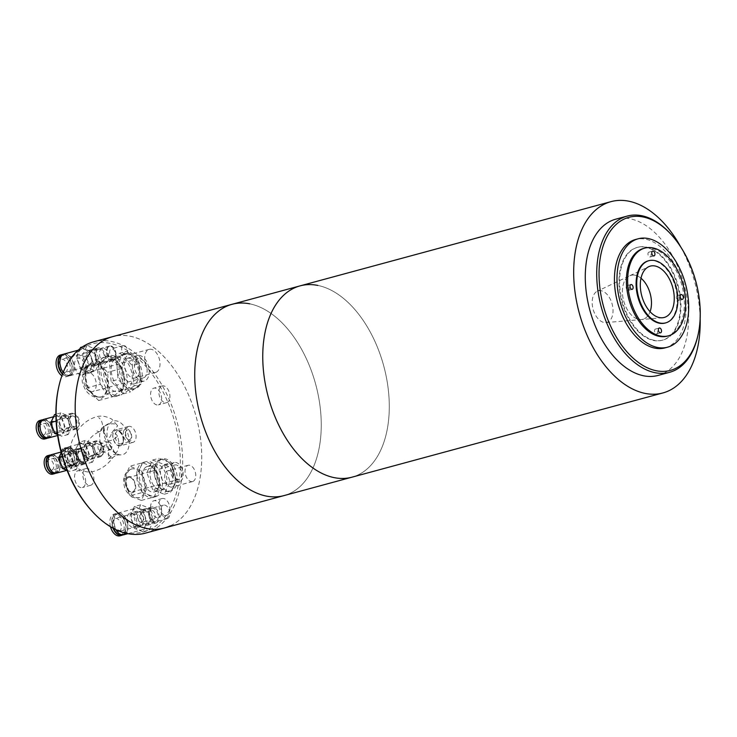 <?xml version="1.0" encoding="UTF-8"?>
<svg xmlns="http://www.w3.org/2000/svg" width="737" height="737" viewBox="0 0 737 737"><rect width="100%" height="100%" fill="white"/><g stroke="black" fill="none" stroke-linecap="round" stroke-linejoin="round"><path stroke-width="0.55" stroke-dasharray="3.69 2.76" d="M317.785 285.412A99.108 59.78 74.8 0 1 386.879 379.951A99.108 59.78 74.8 0 1 351.936 477.189A99.108 59.78 74.8 0 0 386.879 379.951A99.108 59.78 74.8 0 0 317.785 285.412A99.108 59.78 74.8 0 0 300.106 285.864M635.045 275.205A22.783 13.745 -105.2 0 1 641.006 278.236A22.783 13.745 -105.2 0 0 635.045 275.205A22.783 13.745 -105.2 0 0 629.573 275.831A22.783 13.745 -105.2 0 1 635.045 275.205M605.814 322.576A16.352 9.867 74.8 0 0 612.788 307.218A16.352 9.867 74.8 0 0 601.245 290.747A16.352 9.867 74.8 0 0 597.311 291.189A16.352 9.867 74.8 0 0 592.732 307.734A16.352 9.867 74.8 0 0 603.962 322.465A16.352 9.867 74.8 0 0 605.814 322.576L641.411 319.554A22.783 13.745 -105.2 0 0 650.08 311.705A22.783 13.745 -105.2 0 1 641.411 319.554A22.783 13.745 -105.2 0 1 638.832 319.397A22.783 13.745 -105.2 0 1 623.189 298.881A22.783 13.745 -105.2 0 1 629.573 275.831L648.68 266.73M680.712 246.923A99.108 59.78 -105.2 0 1 700.15 318.688M658.104 375.428A80.941 48.826 74.8 0 0 686.635 296.016A80.941 48.826 74.8 0 0 630.209 218.806A80.941 48.826 74.8 0 0 615.773 219.175M662.508 317.758L641.411 319.554A22.783 13.745 -105.2 0 1 638.832 319.397A22.783 13.745 -105.2 0 1 623.189 298.881A22.783 13.745 -105.2 0 1 629.573 275.831L597.311 291.189M665.391 322.963A32.207 19.429 74.8 0 0 676.382 291.179A32.207 19.429 74.8 0 0 653.968 260.723A32.207 19.429 74.8 0 0 648.542 260.787M645.658 247.236A48.071 28.992 74.8 0 0 637.081 247.457A48.071 28.992 74.8 0 0 620.139 294.616A48.071 28.992 74.8 0 0 653.655 340.476A48.071 28.992 74.8 0 0 662.222 340.254A48.071 28.992 74.8 0 0 679.173 293.096A48.071 28.992 74.8 0 0 645.658 247.236M654.29 340.301A48.071 28.992 -105.2 0 1 620.775 294.45A48.071 28.992 -105.2 0 1 637.717 247.291A48.071 28.992 -105.2 0 1 646.294 247.07A48.071 28.992 -105.2 0 1 679.809 292.921A48.071 28.992 -105.2 0 1 662.858 340.079A48.071 28.992 -105.2 0 1 654.29 340.301M667.252 336.146A45.427 27.398 74.8 0 0 683.273 291.585A45.427 27.398 74.8 0 0 651.6 248.249A45.427 27.398 74.8 0 0 643.502 248.461M627.952 290.387A2.478 1.492 74.8 0 0 628.394 290.378A2.478 1.492 74.8 0 0 629.269 287.946A2.478 1.492 74.8 0 0 627.537 285.587A2.478 1.492 74.8 0 0 627.095 285.597A2.478 1.492 74.8 0 0 626.229 288.029A2.478 1.492 74.8 0 0 627.952 290.387M649.739 256.946A2.478 1.492 74.8 0 0 650.181 256.937A2.478 1.492 74.8 0 0 651.057 254.505A2.478 1.492 74.8 0 0 649.334 252.146A2.478 1.492 74.8 0 0 648.892 252.155A2.478 1.492 74.8 0 0 648.016 254.587A2.478 1.492 74.8 0 0 649.739 256.946M678.123 300.401A2.478 1.492 74.8 0 0 678.565 300.392A2.478 1.492 74.8 0 0 679.44 297.96A2.478 1.492 74.8 0 0 677.718 295.601A2.478 1.492 74.8 0 0 677.275 295.611A2.478 1.492 74.8 0 0 676.4 298.043A2.478 1.492 74.8 0 0 678.123 300.401M656.335 333.843A2.478 1.492 74.8 0 0 656.778 333.833A2.478 1.492 74.8 0 0 657.653 331.401A2.478 1.492 74.8 0 0 655.921 329.043A2.478 1.492 74.8 0 0 655.479 329.052A2.478 1.492 74.8 0 0 654.603 331.484A2.478 1.492 74.8 0 0 656.335 333.843M664.977 347.892A56.159 33.874 74.8 0 0 684.774 292.792A56.159 33.874 74.8 0 0 645.621 239.212A56.159 33.874 74.8 0 0 635.607 239.479M670.173 233.436A80.941 48.826 -105.2 0 1 697.865 335.657M249.751 303.837A99.108 59.78 -105.2 0 1 318.845 398.385A99.108 59.78 -105.2 0 1 283.902 495.623A99.108 59.78 74.8 0 0 318.845 398.385A99.108 59.78 74.8 0 0 249.751 303.837A99.108 59.78 74.8 0 0 232.072 304.298M164.369 528.005A99.108 59.78 74.8 0 0 199.312 430.767A99.108 59.78 74.8 0 0 130.219 336.219A99.108 59.78 74.8 0 0 112.54 336.68A99.108 59.78 -105.2 0 1 194.771 411.872A99.108 59.78 -105.2 0 1 170.09 525.923M145.3 533.173A99.108 59.78 74.8 0 0 151.021 531.091A99.108 59.78 74.8 0 0 175.692 417.041A99.108 59.78 74.8 0 0 93.47 341.848M110.559 449.708A4.127 2.487 74.8 0 0 111.591 444.955A4.127 2.487 74.8 0 0 108.164 441.822A4.127 2.487 74.8 0 0 107.924 441.914A4.127 2.487 74.8 0 0 106.893 446.668A4.127 2.487 74.8 0 0 110.32 449.8A4.127 2.487 74.8 0 0 110.559 449.708M101.918 452.048A4.127 2.487 74.8 0 0 102.94 447.304A4.127 2.487 74.8 0 0 99.513 444.171A4.127 2.487 74.8 0 0 99.274 444.254A4.127 2.487 74.8 0 0 98.251 449.008A4.127 2.487 74.8 0 0 101.678 452.14A4.127 2.487 74.8 0 0 101.918 452.048M135.838 377.731A11.976 7.223 74.8 0 0 138.823 363.949A11.976 7.223 74.8 0 0 128.883 354.865A11.976 7.223 74.8 0 0 128.192 355.114A11.976 7.223 74.8 0 0 125.216 368.896A11.976 7.223 74.8 0 0 135.147 377.989A11.976 7.223 74.8 0 0 135.838 377.731M156.189 372.222A11.976 7.223 74.8 0 0 159.174 358.44A11.976 7.223 74.8 0 0 149.233 349.356A11.976 7.223 74.8 0 0 148.542 349.605A11.976 7.223 74.8 0 0 145.558 363.387A11.976 7.223 74.8 0 0 155.498 372.471A11.976 7.223 74.8 0 0 156.189 372.222M172.734 486.871A8.42 5.085 74.8 0 0 174.835 477.18A8.42 5.085 74.8 0 0 167.843 470.786A8.42 5.085 74.8 0 0 167.354 470.961A8.42 5.085 74.8 0 0 165.263 480.662A8.42 5.085 74.8 0 0 172.246 487.046A8.42 5.085 74.8 0 0 172.734 486.871M193.085 481.362A8.42 5.085 74.8 0 0 195.176 471.671A8.42 5.085 74.8 0 0 188.193 465.277A8.42 5.085 74.8 0 0 187.705 465.452A8.42 5.085 74.8 0 0 185.604 475.144A8.42 5.085 74.8 0 0 192.597 481.537A8.42 5.085 74.8 0 0 193.085 481.362M147.243 524.025A7.02 4.238 74.8 0 0 148.985 515.946A7.02 4.238 74.8 0 0 143.162 510.621A7.02 4.238 74.8 0 0 142.757 510.769A7.02 4.238 74.8 0 0 141.007 518.848A7.02 4.238 74.8 0 0 146.838 524.173A7.02 4.238 74.8 0 0 147.243 524.025M167.585 518.516A7.02 4.238 74.8 0 0 169.335 510.437A7.02 4.238 74.8 0 0 163.513 505.112A7.02 4.238 74.8 0 0 163.107 505.26A7.02 4.238 74.8 0 0 161.357 513.339A7.02 4.238 74.8 0 0 167.179 518.664A7.02 4.238 74.8 0 0 167.585 518.516M93.461 364.935A7.02 4.238 74.8 0 0 95.211 356.855A7.02 4.238 74.8 0 0 89.38 351.531A7.02 4.238 74.8 0 0 88.974 351.678A7.02 4.238 74.8 0 0 87.233 359.757A7.02 4.238 74.8 0 0 93.055 365.082A7.02 4.238 74.8 0 0 93.461 364.935M113.802 359.426A7.02 4.238 74.8 0 0 115.552 351.346A7.02 4.238 74.8 0 0 109.73 346.022A7.02 4.238 74.8 0 0 109.325 346.169A7.02 4.238 74.8 0 0 107.574 354.248A7.02 4.238 74.8 0 0 113.406 359.573A7.02 4.238 74.8 0 0 113.802 359.426M141.817 522.275A4.542 2.736 74.8 0 0 142.941 517.052A4.542 2.736 74.8 0 0 139.173 513.606A4.542 2.736 74.8 0 0 138.915 513.698A4.542 2.736 74.8 0 0 137.782 518.922A4.542 2.736 74.8 0 0 141.55 522.367A4.542 2.736 74.8 0 0 141.817 522.275M153.83 519.023A4.542 2.736 74.8 0 0 154.963 513.79A4.542 2.736 74.8 0 0 151.196 510.345A4.542 2.736 74.8 0 0 150.928 510.446A4.542 2.736 74.8 0 0 149.795 515.67A4.542 2.736 74.8 0 0 153.563 519.115A4.542 2.736 74.8 0 0 153.83 519.023M113.968 357.491A4.542 2.736 74.8 0 0 115.101 352.268A4.542 2.736 74.8 0 0 111.333 348.822A4.542 2.736 74.8 0 0 111.066 348.914A4.542 2.736 74.8 0 0 109.933 354.147A4.542 2.736 74.8 0 0 113.71 357.592A4.542 2.736 74.8 0 0 113.968 357.491M125.981 354.239A4.542 2.736 74.8 0 0 127.114 349.016A4.542 2.736 74.8 0 0 123.346 345.57A4.542 2.736 74.8 0 0 123.079 345.662A4.542 2.736 74.8 0 0 121.955 350.886A4.542 2.736 74.8 0 0 125.723 354.331A4.542 2.736 74.8 0 0 125.981 354.239M91.867 511.017A97.459 58.785 74.8 0 0 149.215 529.875A97.459 58.785 74.8 0 0 171.97 413.015A97.459 58.785 74.8 0 0 87.003 345.828A97.459 58.785 74.8 0 0 58.527 387.938M101.439 455.586A7.434 4.486 74.8 0 0 103.291 447.037A7.434 4.486 74.8 0 0 97.127 441.389A7.434 4.486 74.8 0 0 96.694 441.546A7.434 4.486 74.8 0 0 94.843 450.104A7.434 4.486 74.8 0 0 101.015 455.742A7.434 4.486 74.8 0 0 101.439 455.586M141.403 525.37A7.434 4.486 74.8 0 0 143.254 516.812A7.434 4.486 74.8 0 0 137.082 511.174A7.434 4.486 74.8 0 0 136.658 511.331A7.434 4.486 74.8 0 0 134.807 519.889A7.434 4.486 74.8 0 0 140.97 525.527A7.434 4.486 74.8 0 0 141.403 525.37M113.553 360.586A7.434 4.486 74.8 0 0 115.405 352.028A7.434 4.486 74.8 0 0 109.233 346.39A7.434 4.486 74.8 0 0 108.809 346.547A7.434 4.486 74.8 0 0 106.957 355.105A7.434 4.486 74.8 0 0 113.12 360.743A7.434 4.486 74.8 0 0 113.553 360.586M91.268 458.34A7.434 4.486 74.8 0 0 93.12 449.791A7.434 4.486 74.8 0 0 86.948 444.153A7.434 4.486 74.8 0 0 86.524 444.3A7.434 4.486 74.8 0 0 84.672 452.859A7.434 4.486 74.8 0 0 90.835 458.497A7.434 4.486 74.8 0 0 91.268 458.34M82.866 487.369A8.669 5.233 74.8 0 0 85.022 477.383A8.669 5.233 74.8 0 0 77.827 470.805A8.669 5.233 74.8 0 0 77.33 470.989A8.669 5.233 74.8 0 0 75.165 480.966A8.669 5.233 74.8 0 0 82.36 487.544A8.669 5.233 74.8 0 0 82.866 487.369M85.593 468.75A8.669 5.233 -105.2 0 1 86.091 468.566A8.669 5.233 -105.2 0 1 93.286 475.144A8.669 5.233 -105.2 0 1 91.13 485.13A8.669 5.233 -105.2 0 1 90.633 485.305A8.669 5.233 -105.2 0 1 83.438 478.728A8.669 5.233 -105.2 0 1 85.593 468.75M158.906 517.319A8.669 5.233 74.8 0 0 161.062 507.342A8.669 5.233 74.8 0 0 153.867 500.764A8.669 5.233 74.8 0 0 153.37 500.939A8.669 5.233 74.8 0 0 151.205 510.925A8.669 5.233 74.8 0 0 158.4 517.503A8.669 5.233 74.8 0 0 158.906 517.319M161.633 498.7A8.669 5.233 -105.2 0 1 162.131 498.525A8.669 5.233 -105.2 0 1 169.326 505.103A8.669 5.233 -105.2 0 1 167.17 515.08A8.669 5.233 -105.2 0 1 166.663 515.264A8.669 5.233 -105.2 0 1 159.468 508.687A8.669 5.233 -105.2 0 1 161.633 498.7M158.888 404.714A8.669 5.233 74.8 0 0 161.053 394.737A8.669 5.233 74.8 0 0 153.858 388.159A8.669 5.233 74.8 0 0 153.351 388.344A8.669 5.233 74.8 0 0 151.196 398.321A8.669 5.233 74.8 0 0 158.391 404.899A8.669 5.233 74.8 0 0 158.888 404.714M161.624 386.105A8.669 5.233 -105.2 0 1 162.122 385.921A8.669 5.233 -105.2 0 1 169.317 392.499A8.669 5.233 -105.2 0 1 167.161 402.476A8.669 5.233 -105.2 0 1 166.654 402.66A8.669 5.233 -105.2 0 1 159.459 396.082A8.669 5.233 -105.2 0 1 161.624 386.105M82.857 374.764A8.669 5.233 74.8 0 0 85.013 364.787A8.669 5.233 74.8 0 0 77.818 358.2A8.669 5.233 74.8 0 0 77.321 358.385A8.669 5.233 74.8 0 0 75.156 368.362A8.669 5.233 74.8 0 0 82.351 374.949A8.669 5.233 74.8 0 0 82.857 374.764M85.584 356.146A8.669 5.233 -105.2 0 1 86.082 355.962A8.669 5.233 -105.2 0 1 93.277 362.549A8.669 5.233 -105.2 0 1 91.121 372.526A8.669 5.233 -105.2 0 1 90.614 372.71A8.669 5.233 -105.2 0 1 83.419 366.123A8.669 5.233 -105.2 0 1 85.584 356.146M134.401 527.259A7.434 4.486 74.8 0 0 136.253 518.71A7.434 4.486 74.8 0 0 130.09 513.072A7.434 4.486 74.8 0 0 129.657 513.228A7.434 4.486 74.8 0 0 127.805 521.778A7.434 4.486 74.8 0 0 133.977 527.416A7.434 4.486 74.8 0 0 134.401 527.259M106.561 362.484A7.434 4.486 74.8 0 0 108.413 353.926A7.434 4.486 74.8 0 0 102.24 348.288A7.434 4.486 74.8 0 0 101.817 348.444A7.434 4.486 74.8 0 0 99.965 356.994A7.434 4.486 74.8 0 0 106.128 362.641A7.434 4.486 74.8 0 0 106.561 362.484M66.92 430.712A7.434 4.486 74.8 0 0 68.771 422.154A7.434 4.486 74.8 0 0 62.608 416.516A7.434 4.486 74.8 0 0 62.175 416.672A7.434 4.486 74.8 0 0 60.323 425.231A7.434 4.486 74.8 0 0 66.487 430.869A7.434 4.486 74.8 0 0 66.92 430.712M72.346 413.918A7.434 4.486 -105.2 0 1 72.779 413.761A7.434 4.486 -105.2 0 1 78.942 419.399A7.434 4.486 -105.2 0 1 77.09 427.957A7.434 4.486 -105.2 0 1 76.666 428.114A7.434 4.486 -105.2 0 1 70.494 422.476A7.434 4.486 -105.2 0 1 72.346 413.918M74.888 465.895A7.434 4.486 74.8 0 0 76.74 457.336A7.434 4.486 74.8 0 0 70.577 451.698A7.434 4.486 74.8 0 0 70.144 451.855A7.434 4.486 74.8 0 0 68.292 460.413A7.434 4.486 74.8 0 0 74.465 466.051A7.434 4.486 74.8 0 0 74.888 465.895M80.324 449.1A7.434 4.486 -105.2 0 1 80.748 448.944A7.434 4.486 -105.2 0 1 86.92 454.582A7.434 4.486 -105.2 0 1 85.068 463.14A7.434 4.486 -105.2 0 1 84.635 463.297A7.434 4.486 -105.2 0 1 78.472 457.649A7.434 4.486 -105.2 0 1 80.324 449.1M120.748 445.655A8.264 4.984 74.8 0 0 122.803 436.147A8.264 4.984 74.8 0 0 115.949 429.883A8.264 4.984 74.8 0 0 115.469 430.058A8.264 4.984 74.8 0 0 113.415 439.556A8.264 4.984 74.8 0 0 120.269 445.821A8.264 4.984 74.8 0 0 120.748 445.655M128.192 426.612A8.264 4.984 -105.2 0 1 128.671 426.437A8.264 4.984 -105.2 0 1 135.516 432.702A8.264 4.984 -105.2 0 1 133.461 442.209A8.264 4.984 -105.2 0 1 132.982 442.384A8.264 4.984 -105.2 0 1 126.138 436.111A8.264 4.984 -105.2 0 1 128.192 426.612M90.78 391.679A9.913 5.979 74.8 0 0 92.549 391.633A9.913 5.979 74.8 0 0 96.04 381.913A9.913 5.979 74.8 0 0 89.131 372.461A9.913 5.979 74.8 0 0 87.362 372.498A9.913 5.979 74.8 0 0 83.871 382.227A9.913 5.979 74.8 0 0 90.78 391.679M139.966 358.689A9.913 5.979 -105.2 0 1 146.875 368.141A9.913 5.979 -105.2 0 1 143.383 377.86A9.913 5.979 -105.2 0 1 141.615 377.906A9.913 5.979 -105.2 0 1 134.705 368.454A9.913 5.979 -105.2 0 1 138.197 358.735A9.913 5.979 -105.2 0 1 139.966 358.689M139.689 355.483A13.211 7.969 74.8 0 0 137.331 355.547A13.211 7.969 74.8 0 0 132.678 368.509A13.211 7.969 74.8 0 0 141.891 381.112A13.211 7.969 74.8 0 0 144.24 381.057A13.211 7.969 74.8 0 0 148.902 368.085A13.211 7.969 74.8 0 0 139.689 355.483M129.519 358.237A13.211 7.969 74.8 0 0 127.16 358.302A13.211 7.969 74.8 0 0 122.499 371.264A13.211 7.969 74.8 0 0 131.711 383.866A13.211 7.969 74.8 0 0 134.07 383.811A13.211 7.969 74.8 0 0 138.731 370.84A13.211 7.969 74.8 0 0 129.519 358.237M98.362 397.003A17.347 10.465 -105.2 0 1 86.266 380.458A17.347 10.465 -105.2 0 1 92.383 363.442A17.347 10.465 -105.2 0 1 95.478 363.359A17.347 10.465 -105.2 0 1 107.565 379.905A17.347 10.465 -105.2 0 1 101.448 396.921A17.347 10.465 -105.2 0 1 98.362 397.003M124.267 385.681A18.167 10.963 74.8 0 0 130.219 389.191A18.167 10.963 74.8 0 0 133.461 389.108A18.167 10.963 74.8 0 0 135.765 387.975A18.167 10.963 74.8 0 0 140.205 373.862A18.167 10.963 74.8 0 0 133.148 357.454A18.167 10.963 74.8 0 0 127.197 353.944A18.167 10.963 74.8 0 0 123.954 354.036A18.167 10.963 74.8 0 0 121.651 355.16A18.167 10.963 74.8 0 0 117.211 369.274A18.167 10.963 74.8 0 0 124.267 385.681L118.086 379.454L116.335 359.103L126.967 351.227L139.33 363.691L141.08 384.041L130.449 391.918L124.267 385.681M132.126 388.675A18.167 10.963 -105.2 0 1 119.458 371.347A18.167 10.963 -105.2 0 1 125.861 353.511A18.167 10.963 -105.2 0 1 129.104 353.428A18.167 10.963 -105.2 0 1 141.771 370.766A18.167 10.963 -105.2 0 1 135.368 388.592A18.167 10.963 -105.2 0 1 132.126 388.675M123.272 388.86L121.531 368.518L109.564 356.45A20.645 12.455 74.8 0 0 109.187 356.367A20.645 12.455 74.8 0 0 108.818 356.303L98.878 363.663A20.645 12.455 74.8 0 0 98.592 364.585L100.223 383.608A20.645 12.455 74.8 0 0 100.683 384.677L112.245 396.331A20.645 12.455 74.8 0 0 112.623 396.414A20.645 12.455 74.8 0 0 113.001 396.488L123.272 388.86L109.288 392.655L98.666 400.532L86.293 388.058L84.543 367.717L95.174 359.831L107.547 372.305L109.288 392.655M115.801 395.557A20.645 12.455 -105.2 0 1 101.402 375.861A20.645 12.455 -105.2 0 1 108.689 355.603A20.645 12.455 -105.2 0 1 112.365 355.51A20.645 12.455 -105.2 0 1 126.764 375.207A20.645 12.455 -105.2 0 1 119.486 395.465A20.645 12.455 -105.2 0 1 115.801 395.557M84.543 367.717L98.878 363.663A20.645 12.455 -105.2 0 1 105.511 356.459A20.645 12.455 -105.2 0 1 108.818 356.303L95.174 359.831M86.293 388.058L100.278 384.272L100.223 383.608A20.645 12.455 -105.2 0 1 98.592 364.585L98.537 363.921M98.666 400.532L112.65 396.746L112.245 396.331A20.645 12.455 -105.2 0 1 100.683 384.677L100.278 384.272M112.715 359.509A16.518 9.968 74.8 0 0 109.767 359.592A16.518 9.968 74.8 0 0 103.945 375.796A16.518 9.968 74.8 0 0 115.46 391.55A16.518 9.968 74.8 0 0 118.408 391.476A16.518 9.968 74.8 0 0 124.231 375.271A16.518 9.968 74.8 0 0 112.715 359.509M120.343 357.445A16.518 9.968 74.8 0 0 117.395 357.519A16.518 9.968 74.8 0 0 111.573 373.723A16.518 9.968 74.8 0 0 123.088 389.486A16.518 9.968 74.8 0 0 126.036 389.412A16.518 9.968 74.8 0 0 131.859 373.198A16.518 9.968 74.8 0 0 120.343 357.445M112.65 396.746L113.001 396.488A20.645 12.455 -105.2 0 0 116.308 396.322L119.486 395.465M121.531 368.518L107.547 372.305M116.308 396.322A20.645 12.455 -105.2 0 0 122.932 389.118A20.645 12.455 74.8 0 0 123.217 388.196A20.645 12.455 -105.2 0 0 121.587 369.173A20.645 12.455 74.8 0 0 121.126 368.104A20.645 12.455 -105.2 0 0 109.564 356.45L109.159 356.045M116.335 359.103L109.343 361.001L119.974 353.115L126.967 351.227M119.974 353.115L132.338 365.589L139.33 363.691M132.338 365.589L134.088 385.93L141.08 384.041M134.088 385.93L123.457 393.816L130.449 391.918M123.457 393.816L111.084 381.342L118.086 379.454M111.084 381.342L109.343 361.001M68.384 462.495A5.454 3.289 74.8 0 0 69.739 456.221A5.454 3.289 74.8 0 0 65.215 452.094A5.454 3.289 74.8 0 0 64.902 452.205A5.454 3.289 74.8 0 0 63.548 458.478A5.454 3.289 74.8 0 0 68.071 462.615A5.454 3.289 74.8 0 0 68.384 462.495M96.059 443.766A5.454 3.289 -105.2 0 1 96.372 443.646A5.454 3.289 -105.2 0 1 100.895 447.783A5.454 3.289 -105.2 0 1 99.541 454.056A5.454 3.289 -105.2 0 1 99.219 454.176A5.454 3.289 -105.2 0 1 94.695 450.04A5.454 3.289 -105.2 0 1 96.059 443.766M86.257 443.527A8.264 4.984 74.8 0 0 84.202 453.025A8.264 4.984 74.8 0 0 91.056 459.298A8.264 4.984 74.8 0 0 91.535 459.123A8.264 4.984 74.8 0 0 93.59 449.616A8.264 4.984 74.8 0 0 86.736 443.352A8.264 4.984 74.8 0 0 86.257 443.527M100.435 456.71A8.264 4.984 -105.2 0 1 99.956 456.885A8.264 4.984 -105.2 0 1 93.102 450.62A8.264 4.984 -105.2 0 1 95.156 441.113A8.264 4.984 -105.2 0 1 95.635 440.938A8.264 4.984 -105.2 0 1 102.489 447.202A8.264 4.984 -105.2 0 1 100.435 456.71M60.968 451.735A9.581 5.776 -105.2 0 1 63.585 448.308A9.581 5.776 -105.2 0 1 64.137 448.105A9.581 5.776 -105.2 0 1 72.088 455.374A9.581 5.776 -105.2 0 1 69.702 466.401A9.581 5.776 -105.2 0 1 69.149 466.595A9.581 5.776 -105.2 0 1 62.516 462.403A9.581 5.776 -105.2 0 1 60.867 452.103M71.609 465.885A9.581 5.776 -105.2 0 1 71.056 466.079A9.581 5.776 -105.2 0 1 63.106 458.81A9.581 5.776 -105.2 0 1 65.492 447.792A9.581 5.776 -105.2 0 1 66.044 447.589A9.581 5.776 -105.2 0 1 73.995 454.858A9.581 5.776 -105.2 0 1 71.609 465.885M73.359 464.9A9.084 5.481 -105.2 0 1 72.834 465.084A9.084 5.481 -105.2 0 1 65.298 458.193A9.084 5.481 -105.2 0 1 67.555 447.737A9.084 5.481 -105.2 0 1 68.08 447.552A9.084 5.481 -105.2 0 1 75.616 454.443A9.084 5.481 -105.2 0 1 73.359 464.9M65.648 448.253A9.084 5.481 74.8 0 0 63.391 458.709A9.084 5.481 74.8 0 0 70.927 465.6A9.084 5.481 74.8 0 0 71.452 465.416A9.084 5.481 74.8 0 0 73.709 454.959A9.084 5.481 74.8 0 0 66.173 448.068A9.084 5.481 74.8 0 0 65.648 448.253M73.516 465.36A9.581 5.776 -105.2 0 1 72.963 465.563A9.581 5.776 -105.2 0 1 65.013 458.294A9.581 5.776 -105.2 0 1 67.399 447.276A9.581 5.776 -105.2 0 1 67.951 447.073A9.581 5.776 -105.2 0 1 75.902 454.342A9.581 5.776 -105.2 0 1 73.516 465.36M79.476 443.996A9.581 5.776 74.8 0 0 77.09 455.024A9.581 5.776 74.8 0 0 85.041 462.292A9.581 5.776 74.8 0 0 85.593 462.09A9.581 5.776 74.8 0 0 87.979 451.062A9.581 5.776 74.8 0 0 80.029 443.803A9.581 5.776 74.8 0 0 79.476 443.996M96.197 454.204L92.549 462.127L85.243 459.252L81.595 448.446L85.243 440.514L92.549 443.398L96.197 454.204L89.84 455.927L86.192 463.849L78.887 460.975L85.243 459.252M92.549 462.127L86.192 463.849M92.549 443.398L86.192 445.12L89.84 455.927M85.243 440.514L78.887 442.237L86.192 445.12M81.595 448.446L75.229 450.169L78.887 442.237M78.887 460.975L75.229 450.169M119.182 531.368A6.771 4.081 74.8 0 0 120.868 523.574A6.771 4.081 74.8 0 0 115.248 518.443A6.771 4.081 74.8 0 0 114.861 518.581A6.771 4.081 74.8 0 0 113.176 526.375A6.771 4.081 74.8 0 0 118.795 531.515A6.771 4.081 74.8 0 0 119.182 531.368M151.739 508.594A6.771 4.081 -105.2 0 1 152.126 508.447A6.771 4.081 -105.2 0 1 157.746 513.588A6.771 4.081 -105.2 0 1 156.06 521.381A6.771 4.081 -105.2 0 1 155.673 521.52A6.771 4.081 -105.2 0 1 150.053 516.388A6.771 4.081 -105.2 0 1 151.739 508.594M142.361 509.599A8.264 4.984 74.8 0 0 140.306 519.106A8.264 4.984 74.8 0 0 147.16 525.37A8.264 4.984 74.8 0 0 147.64 525.195A8.264 4.984 74.8 0 0 149.694 515.688A8.264 4.984 74.8 0 0 142.84 509.424A8.264 4.984 74.8 0 0 142.361 509.599M156.539 522.782A8.264 4.984 -105.2 0 1 156.06 522.957A8.264 4.984 -105.2 0 1 149.206 516.692A8.264 4.984 -105.2 0 1 151.269 507.185A8.264 4.984 -105.2 0 1 151.739 507.019A8.264 4.984 -105.2 0 1 158.593 513.284A8.264 4.984 -105.2 0 1 156.539 522.782M110.486 526.743A11.23 6.771 -105.2 0 1 113.443 514.371A11.23 6.771 -105.2 0 1 114.088 514.131A11.23 6.771 -105.2 0 1 123.401 522.653A11.23 6.771 -105.2 0 1 120.61 535.587A11.23 6.771 -105.2 0 1 119.965 535.817M113.047 528.208A11.23 6.771 -105.2 0 1 115.35 513.855A11.23 6.771 -105.2 0 1 115.995 513.615A11.23 6.771 -105.2 0 1 125.235 521.897A11.23 6.771 -105.2 0 1 122.793 534.924M124.267 534.085A10.733 6.476 -105.2 0 1 123.65 534.307A10.733 6.476 -105.2 0 1 114.742 526.163A10.733 6.476 -105.2 0 1 117.413 513.809A10.733 6.476 -105.2 0 1 118.031 513.578A10.733 6.476 -105.2 0 1 126.939 521.722A10.733 6.476 -105.2 0 1 124.267 534.085M123.65 534.307L121.743 534.822A10.733 6.476 74.8 0 0 121.743 534.822A10.733 6.476 74.8 0 0 122.36 534.601A10.733 6.476 74.8 0 0 125.032 522.238A10.733 6.476 74.8 0 0 116.124 514.094A10.733 6.476 74.8 0 0 115.506 514.325A10.733 6.476 74.8 0 0 113.47 528.438M115.875 529.654A11.23 6.771 -105.2 0 1 117.257 513.339A11.23 6.771 -105.2 0 1 117.902 513.099A11.23 6.771 -105.2 0 1 127.225 521.621A11.23 6.771 -105.2 0 1 124.424 534.546A11.23 6.771 -105.2 0 1 123.779 534.786M135.055 508.512A11.23 6.771 74.8 0 0 132.264 521.437A11.23 6.771 74.8 0 0 141.578 529.958A11.23 6.771 74.8 0 0 142.223 529.728A11.23 6.771 74.8 0 0 145.023 516.803A11.23 6.771 74.8 0 0 135.7 508.281A11.23 6.771 74.8 0 0 135.055 508.512M149.261 508.152L153.517 520.755L149.261 530.004L140.739 526.651L136.474 514.039L140.739 504.79L149.261 508.152L142.904 509.866L147.16 522.478L142.904 531.727L149.261 530.004M153.517 520.755L147.16 522.478M140.739 504.79L134.383 506.512L142.904 509.866M136.474 514.039L130.117 515.762L134.383 506.512M140.739 526.651L134.383 528.374L130.117 515.762M142.904 531.727L134.383 528.374M127.842 476.903C133.59 473.753 139.146 490.234 133.121 492.5C127.372 495.66 121.817 479.179 127.842 476.903M130.817 469.285A14.869 8.964 -105.2 0 1 131.683 468.981A14.869 8.964 -105.2 0 1 144.01 480.257A14.869 8.964 -105.2 0 1 140.316 497.364A14.869 8.964 -105.2 0 1 139.459 497.678A14.869 8.964 -105.2 0 1 127.123 486.402A14.869 8.964 -105.2 0 1 130.817 469.285M132.853 491.726A7.434 4.486 74.8 0 0 134.705 483.168A7.434 4.486 74.8 0 0 128.533 477.53A7.434 4.486 74.8 0 0 128.109 477.687A7.434 4.486 74.8 0 0 126.257 486.236A7.434 4.486 74.8 0 0 132.42 491.883A7.434 4.486 74.8 0 0 132.853 491.726M174.522 465.111A7.434 4.486 -105.2 0 1 174.955 464.955A7.434 4.486 -105.2 0 1 181.118 470.593A7.434 4.486 -105.2 0 1 179.266 479.151A7.434 4.486 -105.2 0 1 178.842 479.308A7.434 4.486 -105.2 0 1 172.67 473.67A7.434 4.486 -105.2 0 1 174.522 465.111M173.729 462.772A9.913 5.979 74.8 0 0 171.26 474.177A9.913 5.979 74.8 0 0 179.487 481.694A9.913 5.979 74.8 0 0 180.058 481.491A9.913 5.979 74.8 0 0 182.527 470.086A9.913 5.979 74.8 0 0 174.3 462.569A9.913 5.979 74.8 0 0 173.729 462.772M163.559 465.526A9.913 5.979 74.8 0 0 161.09 476.931A9.913 5.979 74.8 0 0 169.317 484.449A9.913 5.979 74.8 0 0 169.888 484.246A9.913 5.979 74.8 0 0 172.357 472.841A9.913 5.979 74.8 0 0 164.13 465.323A9.913 5.979 74.8 0 0 163.559 465.526M152.67 460.017L164.24 464.568L170.026 481.685L164.24 494.232L152.679 489.681L159.035 487.958L168.11 491.533A16.518 9.968 74.8 0 0 169.132 491.349A16.518 9.968 74.8 0 0 170.09 490.999A16.518 9.968 74.8 0 0 171.841 489.81A16.518 9.968 74.8 0 0 175.139 482.661A16.518 9.968 74.8 0 0 175.139 476.277A16.518 9.968 74.8 0 0 171.841 466.53A16.518 9.968 74.8 0 0 168.11 461.869A16.518 9.968 74.8 0 0 161.523 459.271A16.518 9.968 74.8 0 0 160.5 459.464A16.518 9.968 74.8 0 0 159.542 459.805A16.518 9.968 74.8 0 0 157.782 460.993A16.518 9.968 74.8 0 0 154.494 468.142A16.518 9.968 74.8 0 0 154.494 474.536A16.518 9.968 74.8 0 0 157.792 484.273A16.518 9.968 74.8 0 0 161.523 488.935A16.518 9.968 74.8 0 0 168.11 491.533L170.597 492.509L176.383 479.962L170.597 462.845L159.035 458.294L153.25 470.851L146.893 472.574L152.67 460.017L159.035 458.294M171.997 490.483A16.518 9.968 -105.2 0 1 171.039 490.833A16.518 9.968 -105.2 0 1 157.34 478.295A16.518 9.968 -105.2 0 1 161.449 459.289A16.518 9.968 -105.2 0 1 162.407 458.939A16.518 9.968 -105.2 0 1 176.106 471.477A16.518 9.968 -105.2 0 1 171.997 490.483M154.079 497.042A18.167 10.963 -105.2 0 1 153.038 497.42A18.167 10.963 -105.2 0 1 137.957 483.638A18.167 10.963 -105.2 0 1 142.481 462.725A18.167 10.963 -105.2 0 1 143.531 462.348A18.167 10.963 -105.2 0 1 158.612 476.13A18.167 10.963 -105.2 0 1 154.079 497.042M156.631 496.351A18.167 10.963 -105.2 0 1 155.581 496.729A18.167 10.963 -105.2 0 1 140.5 482.947A18.167 10.963 -105.2 0 1 145.023 462.035A18.167 10.963 -105.2 0 1 146.073 461.657A18.167 10.963 -105.2 0 1 161.154 475.439A18.167 10.963 -105.2 0 1 156.631 496.351M146.608 466.714A13.211 7.969 74.8 0 0 143.319 481.924A13.211 7.969 74.8 0 0 154.282 491.947A13.211 7.969 74.8 0 0 155.046 491.671A13.211 7.969 74.8 0 0 158.335 476.461A13.211 7.969 74.8 0 0 147.372 466.438A13.211 7.969 74.8 0 0 146.608 466.714M154.236 464.651A13.211 7.969 74.8 0 0 150.947 479.851A13.211 7.969 74.8 0 0 161.91 489.884A13.211 7.969 74.8 0 0 162.674 489.608A13.211 7.969 74.8 0 0 165.963 474.398A13.211 7.969 74.8 0 0 155 464.374A13.211 7.969 74.8 0 0 154.236 464.651M141.347 470.777L147.133 487.885L141.347 500.432L129.786 495.881L124 478.774L129.786 466.217L141.347 470.777L154.061 467.332L142.499 462.772L129.786 466.217M141.347 500.432L154.07 496.987L159.846 484.439L147.133 487.885M159.846 484.439L154.061 467.332M142.499 462.772L136.723 475.328L124 478.774M136.723 475.328L142.499 492.436L129.786 495.881M142.499 492.436L154.07 496.987M159.035 487.958L153.25 470.851M164.24 464.568L170.597 462.845M170.026 481.685L176.383 479.962M164.24 494.232L170.597 492.509M152.679 489.681L146.893 472.574M65.409 372.286A6.771 4.081 74.8 0 0 67.095 364.493A6.771 4.081 74.8 0 0 61.475 359.352A6.771 4.081 74.8 0 0 61.079 359.49A6.771 4.081 74.8 0 0 59.393 367.284A6.771 4.081 74.8 0 0 65.013 372.425A6.771 4.081 74.8 0 0 65.409 372.286M97.957 349.504A6.771 4.081 -105.2 0 1 98.353 349.356A6.771 4.081 -105.2 0 1 103.972 354.497A6.771 4.081 -105.2 0 1 102.286 362.291A6.771 4.081 -105.2 0 1 101.89 362.438A6.771 4.081 -105.2 0 1 96.271 357.298A6.771 4.081 -105.2 0 1 97.957 349.504M88.587 350.508A8.264 4.984 74.8 0 0 86.524 360.015A8.264 4.984 74.8 0 0 93.378 366.28A8.264 4.984 74.8 0 0 93.857 366.105A8.264 4.984 74.8 0 0 95.911 356.607A8.264 4.984 74.8 0 0 89.057 350.333A8.264 4.984 74.8 0 0 88.587 350.508M102.756 363.691A8.264 4.984 -105.2 0 1 102.277 363.866A8.264 4.984 -105.2 0 1 95.432 357.602A8.264 4.984 -105.2 0 1 97.487 348.094A8.264 4.984 -105.2 0 1 97.966 347.928A8.264 4.984 -105.2 0 1 104.811 354.193A8.264 4.984 -105.2 0 1 102.756 363.691M60.305 355.05A11.23 6.771 -105.2 0 1 69.628 363.571A11.23 6.771 -105.2 0 1 66.827 376.496A11.23 6.771 -105.2 0 1 66.183 376.727A11.23 6.771 -105.2 0 1 61.89 375.778M63.198 354.386A11.23 6.771 -105.2 0 1 71.756 363.838A11.23 6.771 -105.2 0 1 68.734 375.981A11.23 6.771 -105.2 0 1 68.09 376.211A11.23 6.771 -105.2 0 1 62.479 374.166M70.485 374.995A10.733 6.476 -105.2 0 1 69.868 375.216A10.733 6.476 -105.2 0 1 60.959 367.072A10.733 6.476 -105.2 0 1 63.631 354.718A10.733 6.476 -105.2 0 1 64.248 354.488A10.733 6.476 -105.2 0 1 73.156 362.632A10.733 6.476 -105.2 0 1 70.485 374.995M62.617 373.797A10.733 6.476 74.8 0 0 67.961 375.732A10.733 6.476 74.8 0 0 68.578 375.511A10.733 6.476 74.8 0 0 71.249 363.157A10.733 6.476 74.8 0 0 62.341 355.004A10.733 6.476 74.8 0 0 62.332 355.013L64.248 354.488M64.119 354.009A11.23 6.771 -105.2 0 1 73.442 362.53A11.23 6.771 -105.2 0 1 70.641 375.455A11.23 6.771 -105.2 0 1 69.997 375.695A11.23 6.771 -105.2 0 1 63.207 372.296M81.273 349.421A11.23 6.771 74.8 0 0 78.481 362.355A11.23 6.771 74.8 0 0 87.795 370.877A11.23 6.771 74.8 0 0 88.449 370.637A11.23 6.771 74.8 0 0 91.241 357.712A11.23 6.771 74.8 0 0 81.927 349.191A11.23 6.771 74.8 0 0 81.273 349.421M95.478 349.062L99.744 361.664L95.478 370.914L86.957 367.56L82.701 354.948L86.957 345.699L95.478 349.062L89.122 350.784L93.387 363.387L89.122 372.636L95.478 370.914M99.744 361.664L93.387 363.387M80.6 347.422L89.122 350.784M86.957 345.699L82.406 346.934M82.701 354.948L76.344 356.671L80.029 348.665M86.957 367.56L80.6 369.283L76.344 356.671M89.122 372.636L80.6 369.283M44.036 434.867A5.454 3.289 74.8 0 0 45.39 428.593A5.454 3.289 74.8 0 0 40.867 424.457A5.454 3.289 74.8 0 0 40.553 424.576A5.454 3.289 74.8 0 0 39.199 430.85A5.454 3.289 74.8 0 0 43.723 434.987A5.454 3.289 74.8 0 0 44.036 434.867M71.71 416.138A5.454 3.289 -105.2 0 1 72.023 416.018A5.454 3.289 -105.2 0 1 76.547 420.154A5.454 3.289 -105.2 0 1 75.192 426.428A5.454 3.289 -105.2 0 1 74.87 426.539A5.454 3.289 -105.2 0 1 70.356 422.412A5.454 3.289 -105.2 0 1 71.71 416.138M61.908 415.898A8.264 4.984 74.8 0 0 59.854 425.396A8.264 4.984 74.8 0 0 66.708 431.661A8.264 4.984 74.8 0 0 67.187 431.495A8.264 4.984 74.8 0 0 69.241 421.988A8.264 4.984 74.8 0 0 62.387 415.723A8.264 4.984 74.8 0 0 61.908 415.898M76.086 429.081A8.264 4.984 -105.2 0 1 75.607 429.256A8.264 4.984 -105.2 0 1 68.753 422.983A8.264 4.984 -105.2 0 1 70.816 413.485A8.264 4.984 -105.2 0 1 71.286 413.31A8.264 4.984 -105.2 0 1 78.14 419.574A8.264 4.984 -105.2 0 1 76.086 429.081M39.789 420.477A9.581 5.776 -105.2 0 1 47.739 427.746A9.581 5.776 -105.2 0 1 45.353 438.764A9.581 5.776 -105.2 0 1 44.8 438.966M49.011 437.262A9.084 5.481 -105.2 0 1 48.485 437.456A9.084 5.481 -105.2 0 1 40.95 430.565A9.084 5.481 -105.2 0 1 43.207 420.108A9.084 5.481 -105.2 0 1 43.732 419.915A9.084 5.481 -105.2 0 1 51.268 426.815A9.084 5.481 -105.2 0 1 49.011 437.262M46.578 437.971A9.084 5.481 74.8 0 0 47.104 437.787A9.084 5.481 74.8 0 0 49.361 427.331A9.084 5.481 74.8 0 0 41.825 420.44M43.603 419.436A9.581 5.776 -105.2 0 1 51.553 426.705A9.581 5.776 -105.2 0 1 49.167 437.732A9.581 5.776 -105.2 0 1 48.614 437.935M55.128 416.368A9.581 5.776 74.8 0 0 52.742 427.396A9.581 5.776 74.8 0 0 60.692 434.664A9.581 5.776 74.8 0 0 61.245 434.462A9.581 5.776 74.8 0 0 63.631 423.434A9.581 5.776 74.8 0 0 55.68 416.165A9.581 5.776 74.8 0 0 55.128 416.368M42.691 419.832A9.581 5.776 -105.2 0 1 49.775 427.69A9.581 5.776 -105.2 0 1 47.619 438.054M71.848 426.566L68.2 434.498L60.895 431.624L57.246 420.818L60.895 412.886L68.2 415.76L71.848 426.566L65.492 428.289L61.844 436.221L57.477 434.498M57.21 432.619L60.895 431.624M68.2 434.498L61.844 436.221M68.2 415.76L61.844 417.483L65.492 428.289M54.538 414.609L61.844 417.483M60.895 412.886L55.911 414.24M57.246 420.818L56.123 421.122M52.005 470.049A5.454 3.289 74.8 0 0 53.359 463.776A5.454 3.289 74.8 0 0 48.835 459.639A5.454 3.289 74.8 0 0 48.522 459.759A5.454 3.289 74.8 0 0 47.168 466.033A5.454 3.289 74.8 0 0 51.691 470.16A5.454 3.289 74.8 0 0 52.005 470.049M79.679 451.311A5.454 3.289 -105.2 0 1 79.992 451.201A5.454 3.289 -105.2 0 1 84.515 455.337A5.454 3.289 -105.2 0 1 83.161 461.611A5.454 3.289 -105.2 0 1 82.848 461.721A5.454 3.289 -105.2 0 1 78.325 457.585A5.454 3.289 -105.2 0 1 79.679 451.311M69.886 451.072A8.264 4.984 74.8 0 0 67.822 460.579A8.264 4.984 74.8 0 0 74.677 466.843A8.264 4.984 74.8 0 0 75.156 466.668A8.264 4.984 74.8 0 0 77.21 457.17A8.264 4.984 74.8 0 0 70.356 450.906A8.264 4.984 74.8 0 0 69.886 451.072M84.055 464.264A8.264 4.984 -105.2 0 1 83.576 464.43A8.264 4.984 -105.2 0 1 76.731 458.165A8.264 4.984 -105.2 0 1 78.785 448.667A8.264 4.984 -105.2 0 1 79.264 448.492A8.264 4.984 -105.2 0 1 86.109 454.757A8.264 4.984 -105.2 0 1 84.055 464.264M47.758 455.659A9.581 5.776 -105.2 0 1 55.708 462.928A9.581 5.776 -105.2 0 1 53.322 473.946A9.581 5.776 -105.2 0 1 52.769 474.149M56.979 472.445A9.084 5.481 -105.2 0 1 56.454 472.638A9.084 5.481 -105.2 0 1 48.918 465.747A9.084 5.481 -105.2 0 1 51.185 455.291A9.084 5.481 -105.2 0 1 51.701 455.098A9.084 5.481 -105.2 0 1 59.246 461.988A9.084 5.481 -105.2 0 1 56.979 472.445M54.547 473.154A9.084 5.481 74.8 0 0 55.072 472.961A9.084 5.481 74.8 0 0 57.339 462.514A9.084 5.481 74.8 0 0 49.794 455.613M51.572 454.618A9.581 5.776 -105.2 0 1 59.522 461.887A9.581 5.776 -105.2 0 1 57.136 472.914A9.581 5.776 -105.2 0 1 56.583 473.117M63.106 451.551A9.581 5.776 74.8 0 0 60.72 462.578A9.581 5.776 74.8 0 0 68.67 469.847A9.581 5.776 74.8 0 0 69.223 469.644A9.581 5.776 74.8 0 0 71.609 458.617A9.581 5.776 74.8 0 0 63.658 451.348A9.581 5.776 74.8 0 0 63.106 451.551M50.66 455.015A9.581 5.776 -105.2 0 1 57.753 462.873A9.581 5.776 -105.2 0 1 55.597 473.237M79.826 461.749L76.169 469.681L68.863 466.807L65.215 456L68.863 448.068L76.169 450.943L79.826 461.749L73.46 463.472L69.812 471.404L67.039 470.307L68.67 469.847M65.989 467.58L68.863 466.807M76.169 469.681L69.812 471.404M76.169 450.943L69.812 452.665L73.46 463.472M68.863 448.068L62.507 449.791L69.812 452.665M61.208 452.619L62.507 449.791M65.215 456L62.369 456.765M116.326 424.291L117.69 425.793L111.582 432.766C110.799 437.013 109.168 438.543 106.681 437.345L104.857 434.084L103.281 427.239C107.003 424.088 111.351 423.112 116.326 424.291M110.458 456.525C107.482 452.767 103.705 451.413 99.136 452.463L101.568 447.47L105.704 444.816C107.86 445.517 108.827 447.552 108.615 450.906L108.44 458.654L112.816 457.659L110.458 456.525M101.43 446.226C107.961 447.258 109.445 449.321 115.58 453.283L118.049 454.932L113.802 454.462L115.212 453.762C112.586 447.921 109.573 443.877 106.156 441.638C104.12 440.229 102.379 441.104 100.932 444.264L101.356 448.179L99.136 452.463M116.105 453.264A17.43 10.511 -105.2 0 1 107.206 436.792A17.43 10.511 -105.2 0 1 112.042 421.656A17.43 10.511 -105.2 0 1 120.113 422.439A17.43 10.511 -105.2 0 1 129.224 441.518A17.43 10.511 -105.2 0 1 121.052 454.895A17.43 10.511 -105.2 0 1 116.105 453.264M115.212 453.762A15.072 9.093 -105.2 0 0 118.675 446.558A15.072 9.093 -105.2 0 0 117.487 436.267C113.544 440.1 109.822 441.518 106.303 440.505C104.405 437.861 103.373 433.282 103.208 426.769C104.543 425.922 104.571 426.078 103.281 427.239C104.571 426.078 104.543 425.922 103.208 426.769A15.072 9.093 74.8 0 0 99.744 433.973A15.072 9.093 74.8 0 0 100.932 444.264M96.925 430.905A7.517 4.533 74.8 0 0 99.762 431.513L103.456 431.679L104.857 434.084L103.834 426.327L112.042 421.656M123.328 432.555A6.605 3.989 -105.2 0 1 125.751 428.934A6.605 3.989 -105.2 0 1 130.081 431.421A6.605 3.989 -105.2 0 1 131.628 438.073A6.605 3.989 -105.2 0 1 129.205 441.693A6.605 3.989 -105.2 0 1 124.875 439.206A6.605 3.989 -105.2 0 1 123.328 432.555M125.253 433.089A4.818 2.911 -105.2 0 1 128.837 430.832A4.818 2.911 -105.2 0 1 131.306 437.105A4.818 2.911 -105.2 0 1 127.731 439.363A4.818 2.911 -105.2 0 1 125.253 433.089M117.487 436.267C116.308 433.743 114.336 432.582 111.582 432.766M108.44 458.654L113.802 454.462M94.843 363.534A17.347 10.465 -105.2 0 1 106.929 380.08A17.347 10.465 -105.2 0 1 100.812 397.096A17.347 10.465 -105.2 0 1 97.726 397.179A17.347 10.465 -105.2 0 1 85.63 380.633A17.347 10.465 -105.2 0 1 91.747 363.617A17.347 10.465 -105.2 0 1 94.843 363.534M101.568 447.479L101.577 447.46C98.122 452.5 94.493 455.54 90.679 456.59L86.984 456.433C84.893 457.189 84.967 452.942 87.224 443.702C89.039 438.579 93.212 434.517 99.762 431.513A7.517 4.533 74.8 0 0 102.554 425.286A7.517 4.533 74.8 0 0 98.657 417.612M123.291 441.306C124.037 438.045 122.628 434.462 119.062 430.546C115.119 429.468 113.074 430.758 112.927 434.406C112.181 437.658 113.59 441.242 117.165 445.157C121.098 446.235 123.143 444.955 123.291 441.306M123.53 440.265A6.605 3.989 74.8 0 0 121.983 433.623A6.605 3.989 74.8 0 0 117.653 431.136A6.605 3.989 74.8 0 0 115.23 434.747A6.605 3.989 74.8 0 0 116.778 441.399A6.605 3.989 74.8 0 0 121.108 443.886A6.605 3.989 74.8 0 0 123.53 440.265M637.081 247.457L637.717 247.291M628.394 290.378L632.208 289.346M650.181 256.937L653.995 255.905M678.565 300.392L682.379 299.36M656.778 333.833L660.592 332.802M662.222 340.254L662.858 340.079M627.095 285.597L630.909 284.565M648.892 252.155L652.706 251.124M677.275 295.611L681.089 294.579M655.479 329.052L659.293 328.02M99.513 444.171L108.164 441.822M149.233 349.356L128.883 354.865M188.193 465.277L167.843 470.786M163.513 505.112L143.162 510.621M109.73 346.022L89.38 351.531M151.196 510.345L139.173 513.606M123.346 345.57L111.333 348.822M97.127 441.389L86.948 444.153M86.091 468.566L77.827 470.805M162.131 498.525L153.867 500.764M162.122 385.921L153.858 388.159M86.082 355.962L77.818 358.2M137.082 511.174L130.09 513.072M109.233 346.39L102.24 348.288M72.779 413.761L62.608 416.516M80.748 448.944L70.577 451.698M128.671 426.437L115.949 429.883M101.678 452.14L110.32 449.8M155.498 372.471L135.147 377.989M192.597 481.537L172.246 487.046M167.179 518.664L146.838 524.173M113.406 359.573L93.055 365.082M153.563 519.115L141.55 522.367M125.723 354.331L113.71 357.592M101.015 455.742L90.835 458.497M90.633 485.305L82.36 487.544M166.663 515.264L158.4 517.503M166.654 402.66L158.391 404.899M90.614 372.71L82.351 374.949M140.97 525.527L133.977 527.416M113.12 360.743L106.128 362.641M76.666 428.114L66.487 430.869M84.635 463.297L74.465 466.051M132.982 442.384L120.269 445.821M101.448 396.921L95.423 397.261C89.076 395.419 84.939 390.978 83.023 383.959C81.669 382.052 81.964 377.519 83.889 370.343C83.944 368.399 86.561 366.16 91.747 363.617L92.383 363.442M143.383 377.86L92.549 391.633M137.331 355.547L127.16 358.302M123.954 354.036L125.861 353.511M105.511 356.459L108.689 355.603M109.767 359.592L117.395 357.519M138.197 358.735L87.362 372.498M144.24 381.057L134.07 383.811M133.461 389.108L135.368 388.592M118.408 391.476L126.036 389.412M96.372 443.646L65.215 452.094M91.056 459.298L99.956 456.885M69.149 466.595L71.056 466.079M72.834 465.084L70.927 465.6M72.963 465.563L85.041 462.292M99.219 454.176L68.071 462.615M86.736 443.352L95.635 440.938M64.137 448.105L66.044 447.589M68.08 447.552L66.173 448.068M67.951 447.073L80.029 443.803M152.126 508.447L115.248 518.443M147.16 525.37L156.06 522.957M127.87 533.68L141.578 529.958M155.673 521.52L118.795 531.515M142.84 509.424L151.739 507.019M114.088 514.131L115.995 513.615M118.031 513.578L116.124 514.094M117.902 513.099L135.7 508.281M139.459 497.678C134.162 497.779 131.37 497.291 131.066 496.204C127.243 493.035 125.014 489.764 124.387 486.374C122.508 478.414 124.433 472.795 130.163 469.524L131.683 468.981M174.955 464.955L128.533 477.53M179.487 481.694L169.317 484.449M169.132 491.349L171.039 490.833M153.038 497.42L155.581 496.729M154.282 491.947L161.91 489.884M178.842 479.308L132.42 491.883M174.3 462.569L164.13 465.323M160.5 459.464L162.407 458.939M143.531 462.348L146.073 461.657M147.372 466.438L155 464.374M98.353 349.356L61.475 359.352M93.378 366.28L102.277 363.866M66.183 376.727L68.09 376.211M69.868 375.216L67.961 375.732M69.997 375.695L87.795 370.877M101.89 362.438L65.013 372.425M89.057 350.333L97.966 347.928M78.168 350.204L81.927 349.191M72.023 416.018L40.867 424.457M66.708 431.661L75.607 429.256M48.485 437.456L46.717 437.935M57.624 435.493L60.692 434.664M74.87 426.539L43.723 434.987M62.387 415.723L71.286 413.31M43.732 419.915L41.963 420.394M53.552 416.746L55.68 416.165M79.992 451.201L48.835 459.639M74.677 466.843L83.576 464.43M56.454 472.638L54.685 473.117M82.848 461.721L51.691 470.16M70.356 450.906L79.264 448.492M51.701 455.098L49.932 455.577M61.051 452.057L63.658 451.348M121.052 454.895L118.049 454.932C116.142 455.761 118.224 453.237 112.816 457.659C107.832 464.494 101.761 468.972 94.612 471.1C90.025 472.813 84.709 472.095 78.656 468.944C69.914 460.643 67.878 450.952 72.539 439.878L76.897 431.495C81.964 424.107 88.274 419.279 95.828 417.004C100.536 415.309 105.861 416.027 111.784 419.16L117.69 425.793M129.205 441.693L121.108 443.886C121.458 444.448 122.066 443.407 122.932 440.744C124.433 436.286 117.902 428.98 117.653 431.136L125.751 428.934M101.577 447.46L101.356 448.179"/><path stroke-width="1.11" d="M700.15 318.688A99.108 59.78 -105.2 0 1 662.849 392.959A99.108 59.78 -105.2 0 1 645.179 393.42A99.108 59.78 -105.2 0 1 576.085 298.872A99.108 59.78 -105.2 0 1 611.019 201.643A99.108 59.78 -105.2 0 1 628.698 201.183A99.108 59.78 -105.2 0 1 680.712 246.923M317.785 285.412A99.108 59.78 74.8 0 0 300.106 285.864A99.108 59.78 74.8 0 0 265.163 383.102A99.108 59.78 74.8 0 0 334.266 477.65A99.108 59.78 74.8 0 0 351.936 477.189L283.902 495.623A99.108 59.78 -105.2 0 1 266.232 496.075A99.108 59.78 74.8 0 0 283.902 495.623L164.369 528.005A99.108 59.78 -105.2 0 1 82.139 452.813A99.108 59.78 -105.2 0 1 106.819 338.762A99.108 59.78 -105.2 0 1 112.54 336.68A99.108 59.78 74.8 0 0 77.597 433.918A99.108 59.78 74.8 0 0 146.7 528.457A99.108 59.78 74.8 0 0 164.369 528.005A99.108 59.78 -105.2 0 0 170.09 525.923M641.006 278.236A22.783 13.745 -105.2 0 1 650.08 311.705A22.783 13.745 -105.2 0 0 641.006 278.236M627.215 216.079L615.773 219.175A80.941 48.826 74.8 0 0 587.242 298.586A80.941 48.826 74.8 0 0 643.668 375.796A80.941 48.826 74.8 0 0 658.104 375.428L669.546 372.323A80.941 48.826 -105.2 0 1 655.11 372.701A80.941 48.826 -105.2 0 1 598.684 295.482A80.941 48.826 -105.2 0 1 627.215 216.079A80.941 48.826 -105.2 0 1 641.651 215.701A80.941 48.826 -105.2 0 1 670.173 233.436L671.002 234.329A79.292 47.831 -105.2 0 1 698.132 334.469A79.292 47.831 -105.2 0 1 656.243 370.748A79.292 47.831 -105.2 0 1 599.476 283.846A79.292 47.831 -105.2 0 1 643.06 216.964A79.292 47.831 -105.2 0 1 671.002 234.329M655.073 265.993A26.596 16.039 -105.2 0 1 673.839 292.782A26.596 16.039 -105.2 0 1 662.508 317.758A26.596 16.039 -105.2 0 1 659.495 317.583A26.596 16.039 -105.2 0 1 641.227 293.63A26.596 16.039 -105.2 0 1 648.68 266.73A26.596 16.039 -105.2 0 1 655.073 265.993M648.542 260.787A32.207 19.429 74.8 0 0 648.228 260.87A32.207 19.429 74.8 0 0 636.869 292.469A32.207 19.429 74.8 0 0 659.329 323.202A32.207 19.429 74.8 0 0 665.069 323.055A32.207 19.429 74.8 0 0 665.391 322.963M659.965 323.027A32.207 19.429 -105.2 0 1 637.505 292.303A32.207 19.429 -105.2 0 1 648.864 260.695A32.207 19.429 -105.2 0 1 654.603 260.548A32.207 19.429 -105.2 0 1 677.063 291.281A32.207 19.429 -105.2 0 1 665.704 322.88A32.207 19.429 -105.2 0 1 659.965 323.027M644.774 248.12L643.502 248.461A45.427 27.398 74.8 0 0 627.482 293.031A45.427 27.398 74.8 0 0 659.154 336.358A45.427 27.398 74.8 0 0 667.252 336.146L668.523 335.805A45.427 27.398 -105.2 0 1 660.426 336.017A45.427 27.398 -105.2 0 1 628.753 292.681A45.427 27.398 -105.2 0 1 644.774 248.12A45.427 27.398 -105.2 0 1 652.871 247.908A45.427 27.398 -105.2 0 1 684.544 291.235A45.427 27.398 -105.2 0 1 668.523 335.805M631.766 289.355A2.478 1.492 74.8 0 0 632.208 289.346A2.478 1.492 74.8 0 0 633.083 286.914A2.478 1.492 74.8 0 0 631.351 284.556A2.478 1.492 74.8 0 0 630.909 284.565A2.478 1.492 74.8 0 0 630.043 286.997A2.478 1.492 74.8 0 0 631.766 289.355M653.553 255.914A2.478 1.492 74.8 0 0 653.995 255.905A2.478 1.492 74.8 0 0 654.871 253.473A2.478 1.492 74.8 0 0 653.148 251.114A2.478 1.492 74.8 0 0 652.706 251.124A2.478 1.492 74.8 0 0 651.83 253.556A2.478 1.492 74.8 0 0 653.553 255.914M681.937 299.369A2.478 1.492 74.8 0 0 682.379 299.36A2.478 1.492 74.8 0 0 683.254 296.928A2.478 1.492 74.8 0 0 681.532 294.56A2.478 1.492 74.8 0 0 681.089 294.579A2.478 1.492 74.8 0 0 680.214 297.011A2.478 1.492 74.8 0 0 681.937 299.369M660.149 332.811A2.478 1.492 74.8 0 0 660.592 332.802A2.478 1.492 74.8 0 0 661.467 330.369A2.478 1.492 74.8 0 0 659.735 328.002A2.478 1.492 74.8 0 0 659.293 328.02A2.478 1.492 74.8 0 0 658.427 330.452A2.478 1.492 74.8 0 0 660.149 332.811M638.15 238.788L635.607 239.479A56.159 33.874 74.8 0 0 615.8 294.579A56.159 33.874 74.8 0 0 654.963 348.15A56.159 33.874 74.8 0 0 664.977 347.892L667.519 347.201A56.159 33.874 -105.2 0 1 657.505 347.459A56.159 33.874 -105.2 0 1 618.352 293.888A56.159 33.874 -105.2 0 1 638.15 238.788A56.159 33.874 -105.2 0 1 648.164 238.53A56.159 33.874 -105.2 0 1 687.317 292.101A56.159 33.874 -105.2 0 1 667.519 347.201M698.132 334.469L697.865 335.657A80.941 48.826 -105.2 0 1 669.546 372.323M611.019 201.643L300.106 285.864A99.108 59.78 74.8 0 0 265.163 383.102A99.108 59.78 74.8 0 0 334.266 477.65A99.108 59.78 74.8 0 0 351.936 477.189L662.849 392.959M300.106 285.864L232.072 304.298A99.108 59.78 74.8 0 0 197.138 401.536A99.108 59.78 74.8 0 0 266.232 496.075A99.108 59.78 -105.2 0 1 197.138 401.536A99.108 59.78 -105.2 0 1 232.072 304.298A99.108 59.78 -105.2 0 1 249.751 303.837M232.072 304.298L93.47 341.848A99.108 59.78 74.8 0 0 87.749 343.93A99.108 59.78 74.8 0 0 58.785 386.75A99.108 59.78 74.8 0 0 92.696 511.92A99.108 59.78 74.8 0 0 145.3 533.173L164.369 528.005M58.785 386.75L58.527 387.938A97.459 58.785 74.8 0 0 91.867 511.017L92.696 511.92M122.793 534.924A11.23 6.771 -105.2 0 1 122.517 535.062A11.23 6.771 -105.2 0 1 121.872 535.302L119.965 535.817A11.23 6.771 -105.2 0 1 110.486 526.743M121.872 535.302A11.23 6.771 -105.2 0 1 113.047 528.208M113.47 528.438A10.733 6.476 74.8 0 0 121.725 534.832M127.87 533.68L123.779 534.786A11.23 6.771 -105.2 0 1 115.875 529.654M61.89 375.778A11.23 6.771 -105.2 0 1 56.178 364.861A11.23 6.771 -105.2 0 1 59.66 355.28A11.23 6.771 -105.2 0 1 60.305 355.05L62.212 354.525A11.23 6.771 -105.2 0 1 63.198 354.386M62.479 374.166A11.23 6.771 -105.2 0 1 58.002 363.304A11.23 6.771 -105.2 0 1 61.567 354.764A11.23 6.771 -105.2 0 1 62.212 354.525M62.332 355.013A10.733 6.476 74.8 0 0 61.724 355.234A10.733 6.476 74.8 0 0 58.315 363.415A10.733 6.476 74.8 0 0 62.617 373.797M63.207 372.296A11.23 6.771 -105.2 0 1 63.474 354.248A11.23 6.771 -105.2 0 1 64.119 354.009L78.168 350.204M82.406 346.934L80.6 347.422L80.029 348.665M47.619 438.054A9.581 5.776 -105.2 0 1 47.26 438.248A9.581 5.776 -105.2 0 1 46.707 438.451L44.8 438.966A9.581 5.776 -105.2 0 1 36.85 431.698A9.581 5.776 -105.2 0 1 39.236 420.67A9.581 5.776 -105.2 0 1 39.789 420.477L41.696 419.961A9.581 5.776 -105.2 0 1 42.691 419.832M46.707 438.451A9.581 5.776 -105.2 0 1 38.757 431.182A9.581 5.776 -105.2 0 1 41.143 420.154A9.581 5.776 -105.2 0 1 41.696 419.961M41.963 420.394L41.825 420.44A9.084 5.481 74.8 0 0 41.3 420.624A9.084 5.481 74.8 0 0 39.043 431.081A9.084 5.481 74.8 0 0 46.578 437.971L46.717 437.935M57.624 435.493L48.614 437.935A9.581 5.776 -105.2 0 1 40.664 430.666A9.581 5.776 -105.2 0 1 43.05 419.639A9.581 5.776 -105.2 0 1 43.603 419.436L53.552 416.746M57.477 434.498L54.538 433.347L57.21 432.619M55.911 414.24L54.538 414.609L50.881 422.541L56.123 421.122M54.538 433.347L50.881 422.541M55.597 473.237A9.581 5.776 -105.2 0 1 55.229 473.43A9.581 5.776 -105.2 0 1 54.676 473.633L52.769 474.149A9.581 5.776 -105.2 0 1 44.819 466.88A9.581 5.776 -105.2 0 1 47.205 455.853A9.581 5.776 -105.2 0 1 47.758 455.659L49.665 455.134A9.581 5.776 -105.2 0 1 50.66 455.015M54.676 473.633A9.581 5.776 -105.2 0 1 46.726 466.364A9.581 5.776 -105.2 0 1 49.112 455.337A9.581 5.776 -105.2 0 1 49.665 455.134M49.932 455.577L49.794 455.613A9.084 5.481 74.8 0 0 49.268 455.807A9.084 5.481 74.8 0 0 47.011 466.263A9.084 5.481 74.8 0 0 54.547 473.154L54.685 473.117M65.989 467.58L62.507 468.529L67.039 470.307L56.583 473.117A9.581 5.776 -105.2 0 1 48.633 465.848A9.581 5.776 -105.2 0 1 51.019 454.821A9.581 5.776 -105.2 0 1 51.572 454.618L61.051 452.057M62.369 456.765L58.859 457.723L61.208 452.619M62.507 468.529L58.859 457.723M648.228 260.87L648.864 260.695M665.069 323.055L665.704 322.88"/></g></svg>
